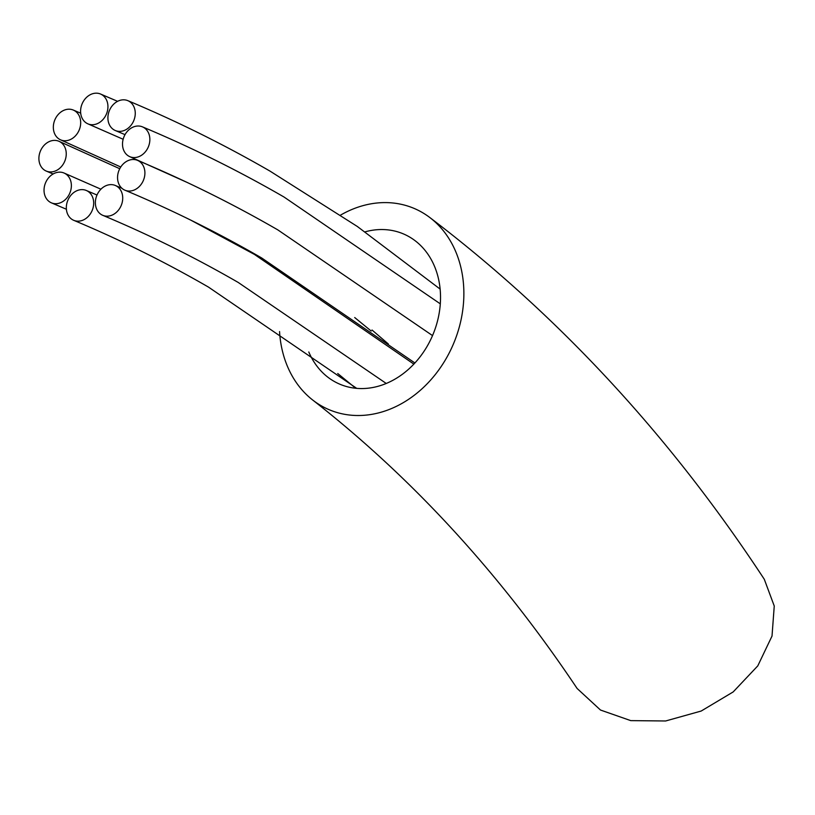 <?xml version="1.0" encoding="UTF-8"?>
<svg xmlns="http://www.w3.org/2000/svg" width="815" height="815" viewBox="0 0 815 815"><rect width="100%" height="100%" fill="white"/><g stroke="black" fill="none" stroke-linecap="round" stroke-linejoin="round"><path stroke-width="1.22" d="M123.748 189.61A16.188 13.183 -67.3 0 0 124.97 190.211A16.188 13.183 -67.3 0 0 143.053 181.144A16.188 13.183 -67.3 0 0 138.713 160.952A16.188 13.183 -67.3 0 0 137.491 160.351A16.188 13.183 -67.3 0 0 119.408 169.418A16.188 13.183 -67.3 0 0 123.748 189.61M101.569 214.732A16.188 13.183 -67.3 0 0 102.782 215.333A16.188 13.183 -67.3 0 0 120.865 206.266A16.188 13.183 -67.3 0 0 116.525 186.075A16.188 13.183 -67.3 0 0 115.302 185.463A16.188 13.183 -67.3 0 0 97.219 194.541A16.188 13.183 -67.3 0 0 101.569 214.732M72.525 219.724A16.188 13.183 -67.3 0 0 73.747 220.325A16.188 13.183 -67.3 0 0 91.83 211.258A16.188 13.183 -67.3 0 0 87.49 191.067A16.188 13.183 -67.3 0 0 86.268 190.466A16.188 13.183 -67.3 0 0 68.185 199.532A16.188 13.183 -67.3 0 0 72.525 219.724M50.224 202.252A16.188 13.183 -67.3 0 0 51.447 202.864A16.188 13.183 -67.3 0 0 69.519 193.787A16.188 13.183 -67.3 0 0 65.18 173.595A16.188 13.183 -67.3 0 0 63.967 172.994A16.188 13.183 -67.3 0 0 45.885 182.061A16.188 13.183 -67.3 0 0 50.224 202.252M45.09 170.498A16.188 13.183 -67.3 0 0 46.312 171.099A16.188 13.183 -67.3 0 0 64.395 162.032A16.188 13.183 -67.3 0 0 60.055 141.841A16.188 13.183 -67.3 0 0 58.833 141.229A16.188 13.183 -67.3 0 0 40.75 150.306A16.188 13.183 -67.3 0 0 45.09 170.498M59.526 139.304A16.188 13.183 -67.3 0 0 60.748 139.915A16.188 13.183 -67.3 0 0 78.831 130.838A16.188 13.183 -67.3 0 0 74.491 110.657A16.188 13.183 -67.3 0 0 73.269 110.045A16.188 13.183 -67.3 0 0 55.186 119.122A16.188 13.183 -67.3 0 0 59.526 139.304M86.787 123.289A16.188 13.183 -67.3 0 0 88.01 123.89A16.188 13.183 -67.3 0 0 106.082 114.823A16.188 13.183 -67.3 0 0 101.743 94.632A16.188 13.183 -67.3 0 0 100.53 94.02A16.188 13.183 -67.3 0 0 82.447 103.098A16.188 13.183 -67.3 0 0 86.787 123.289M114.1 129.921A16.188 13.183 -67.3 0 0 115.323 130.532A16.188 13.183 -67.3 0 0 133.405 121.455A16.188 13.183 -67.3 0 0 129.065 101.264A16.188 13.183 -67.3 0 0 127.843 100.663A16.188 13.183 -67.3 0 0 109.76 109.73A16.188 13.183 -67.3 0 0 114.1 129.921M128.699 156.113A16.188 13.183 -67.3 0 0 129.921 156.725A16.188 13.183 -67.3 0 0 148.004 147.647A16.188 13.183 -67.3 0 0 143.664 127.456A16.188 13.183 -67.3 0 0 142.442 126.855A16.188 13.183 -67.3 0 0 124.359 135.932A16.188 13.183 -67.3 0 0 128.699 156.113M429.77 217.493C558.866 315.639 670.378 436.239 764.297 579.282L774.25 606.014L772.019 636.057L757.777 665.886L733.184 691.925L701.185 711.037L665.641 720.98L630.759 720.623L600.492 710.038L577.112 688.471C500.756 574.28 412.573 478.099 312.553 399.91A109.241 88.957 -67.3 0 0 321.151 405.717A109.241 88.957 -67.3 0 0 446.151 358.569A109.241 88.957 -67.3 0 0 429.77 217.493A109.241 88.957 -67.3 0 0 422.089 212.389A109.241 88.957 -67.3 0 0 340.609 215.079M308.793 351.978A81.592 66.443 -67.3 0 0 327.589 376.988A81.592 66.443 -67.3 0 0 333.926 381.247A81.592 66.443 -67.3 0 0 427.264 346.09A81.592 66.443 -67.3 0 0 415.141 240.731A81.592 66.443 -67.3 0 0 409.313 236.849A81.592 66.443 -67.3 0 0 365.028 231.857M279.555 331.562A109.241 88.957 -67.3 0 0 312.553 399.91M432.531 335.597L277.864 229.912C232.662 203.811 185.871 180.624 137.491 160.351M124.97 190.211C172.097 209.964 217.656 232.55 261.666 257.958L414.896 362.981M413.847 364.101L254.423 254.412L190.7 220.091M102.782 215.333C149.481 234.903 194.622 257.285 238.235 282.459L386.239 383.457M121.873 188.245L115.302 185.463M73.747 220.325C120.192 239.793 165.099 262.053 208.477 287.094L356.705 388.358M97.005 195.019L86.268 190.466M51.447 202.864L66.402 209.251M100.928 189.202L63.967 172.994M355.727 388.266L337.736 373.504M371.192 331.033L354.708 317.544M46.312 171.099L53.128 173.982M119.754 168.725L58.833 141.229M60.748 139.915L120.763 167.004M80.695 113.183L73.269 110.045M388.337 343.971L372.017 330.014M88.01 123.89L123.147 139.273M117.605 101.335L100.53 94.02M440.141 289.101L357.316 226.468L269.999 171.109C224.227 144.683 176.845 121.201 127.843 100.663M115.323 130.532L125.021 134.638M440.314 303.852L284.017 197.016C238.428 170.692 191.24 147.311 142.442 126.855M129.921 156.725L186.625 182.203"/></g></svg>
